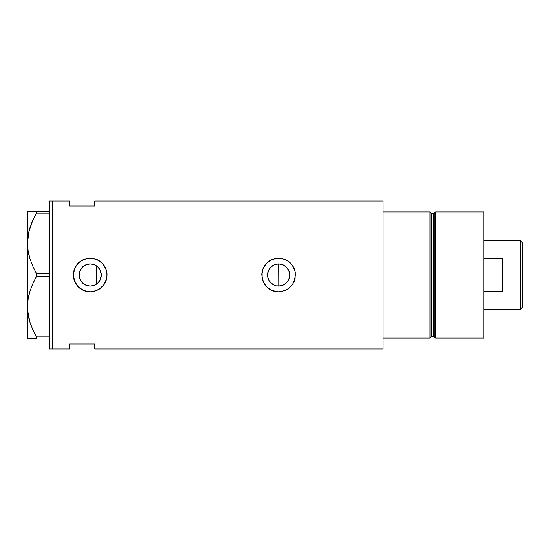 <?xml version="1.0" encoding="UTF-8"?>
<svg xmlns="http://www.w3.org/2000/svg" width="550" height="550" viewBox="0 0 550 550"><rect width="100%" height="100%" fill="white"/><g stroke="black" fill="none" stroke-linecap="round" stroke-linejoin="round"><path stroke-width="0.82" d="M101.056 277.324L100.011 280.191L98.478 282.391L99.419 281.174M100.011 280.191L101.303 275L101.131 276.939M268.015 278.183L267.768 277.173M267.596 276.038L268.407 279.276L270.82 282.858M268.778 280.074L268.407 279.276M269.974 281.909L269.459 281.208M273.302 284.707L272.511 284.226M271.439 283.429L274.436 285.251M277.592 286.021L276.526 285.869M275.44 285.601L274.402 285.237M279.888 285.993L278.699 286.069M289.472 272.848L288.846 270.772L289.685 275A11.069 11.069 0 0 1 278.616 286.069A11.069 11.069 0 0 1 267.548 275L268.393 270.765L270.793 267.176L274.381 264.777L278.616 263.931L282.851 264.777L286.44 267.176L288.86 270.799L289.685 275L288.839 279.235L289.472 277.152M278.699 263.931L278.781 286.069L282.975 285.175L284.852 284.144L287.849 281.098L288.853 279.201L286.44 282.824L282.851 285.223L280.775 285.856L276.457 285.856L274.381 285.223L270.793 282.824L269.418 281.146L267.761 277.159L267.548 275A11.069 11.069 0 0 1 278.616 263.931A11.069 11.069 0 0 1 289.685 275L289.472 272.855M94.497 285.216L96.415 284.185M94.236 285.319L90.846 286.048L94.442 285.237M85.718 285.106L86.164 285.292M80.933 280.988L80.039 279.29L81.613 281.937L83.786 283.993L82.5 282.913M80.761 280.72L81.008 281.112M79.338 276.925L79.386 272.841L80.011 270.765L82.411 267.176L85.999 264.777L90.234 263.931L94.469 264.777L98.065 267.176L100.464 270.765L101.303 275A11.069 11.069 0 0 1 90.234 286.069A11.069 11.069 0 0 1 79.172 275L79.977 279.146M107.058 275A16.816 16.816 0 0 0 90.234 258.184A16.816 16.816 0 0 0 83.772 290.531A16.816 16.816 0 0 0 90.228 291.816L83.779 290.531L79.564 288.001L76.258 284.357L73.741 278.286L73.741 271.7L74.704 268.551L76.258 265.643L80.884 261.023L86.941 258.507L90.241 258.184L96.69 259.469L102.128 263.106L105.772 268.544L106.734 271.714L107.058 275L105.765 281.462A16.816 16.816 0 0 0 106.728 278.3L104.211 284.364L100.904 288.001L96.683 290.538L90.228 291.816L83.779 290.531L78.341 286.887L74.704 281.442L73.418 275L52.731 275L73.418 275L74.704 268.551L77.234 264.33L80.884 261.023L86.941 258.507L93.527 258.507L96.69 259.469L100.911 262.006L103.235 264.323L105.772 268.544L107.058 275L261.8 275L263.079 268.551L266.722 263.106L272.174 259.462L278.623 258.184L285.065 259.469L287.966 261.023L292.6 265.65L295.109 271.714L295.433 275L294.147 281.462A16.816 16.816 0 0 0 295.109 278.3L292.593 284.364L289.286 288.001L285.058 290.538L278.609 291.816L272.161 290.531L267.939 288.001L264.639 284.357L262.123 278.286A16.816 16.816 0 0 0 278.603 291.816L272.161 290.531L266.716 286.887L263.079 281.442L261.8 275L107.058 275L106.734 278.279M281.971 285.546L280.851 285.842M283.958 284.694L282.913 285.202M285.704 283.498L284.811 284.171M287.299 281.861L286.474 282.796M288.489 280.005L287.836 281.126M289.472 277.138L288.853 279.201M80.073 279.379L79.441 277.427M82.631 283.037L81.201 281.394M85.051 284.776L83.971 284.123M89.946 286.062L87.986 285.835M90.846 286.048L90.461 286.062M94.717 264.88L96.463 265.849L96.463 284.151L94.717 285.12M429.99 211.929L383.068 211.929L383.068 275L431.674 275L431.674 213.606L429.99 211.929L429.99 275L429.99 211.929L383.068 211.929L383.068 338.071L429.99 338.071L429.99 275L383.068 275L383.068 349.009L383.068 275L295.433 275L383.068 275L383.068 200.991L94.779 200.991L94.779 206.037L69.547 206.037L69.547 200.991L69.547 206.037L94.779 206.037L94.779 200.991M52.731 200.991L52.731 349.009L52.731 200.991L49.362 200.991L52.731 200.991L52.731 349.009L49.362 349.009L52.731 349.009L52.731 200.991L69.547 200.991M105.765 281.462L104.211 284.364L99.578 288.991L93.514 291.5L90.234 291.816M262.123 278.279L262.123 271.7L263.079 268.551L265.616 264.33L267.946 261.999L272.174 259.462L278.623 258.184L285.065 259.469L289.293 262.006L291.61 264.323L294.147 268.544L295.109 271.714L295.109 278.279M294.154 281.435L292.593 284.364L287.959 288.991L281.896 291.5L278.616 291.816M69.547 343.963L94.779 343.963L94.779 349.009L94.779 343.963L69.547 343.963L69.547 349.009L69.547 343.963M429.99 338.071L431.674 336.394L431.674 213.606L431.674 275L433.476 275L433.476 336.394L433.476 275L431.674 275L431.674 336.394L431.674 275L429.99 275L429.99 338.071L383.068 338.071L383.068 200.991M96.415 265.815L97.529 266.674L96.463 265.849L96.463 284.151M90.461 263.938L94.236 264.681M86.164 264.708L89.946 263.938M94.442 264.763L90.846 263.952L87.993 264.165M81.201 268.606L83.779 266.007L85.718 264.894M87.856 264.192L83.971 265.877M82.493 267.087L80.933 269.012M80.073 270.621L80.761 269.287L79.578 272.03L79.172 275L79.338 273.075M79.441 272.573L79.977 270.854M287.836 268.874L288.489 269.995M286.474 267.204L287.293 268.132M284.811 265.829L285.739 266.53M282.913 264.798L283.931 265.293M280.851 264.158L282.012 264.468M278.781 286.069L278.781 275L289.685 275L278.781 275L278.781 263.931L279.854 264M295.433 275A16.816 16.816 0 0 0 278.616 258.184A16.816 16.816 0 0 0 261.8 275M295.426 274.416L295.364 273.426M285.044 259.456L284.048 259.084M275.804 258.418L275.323 258.507M272.635 259.277L272.181 259.462M272.188 290.544L273.336 290.971M275.323 291.493L275.969 291.61M281.957 291.486L282.624 291.335M284.281 290.84L285.051 290.538M107.044 274.416L106.982 273.426M96.669 259.456L95.659 259.077M87.422 258.418L86.941 258.507M84.267 259.277L83.799 259.462M83.799 290.538L84.927 290.964M86.941 291.493L87.594 291.61M93.521 291.493L94.126 291.363M95.913 290.833L96.676 290.538M101.131 273.061L101.09 277.159L100.464 279.235L98.065 282.824L94.469 285.223L90.234 286.069L85.999 285.223L82.411 282.824L80.011 279.235L79.172 275A11.069 11.069 0 0 1 90.234 263.931A11.069 11.069 0 0 1 101.303 275L100.011 269.809L97.907 267.018M81.008 268.888L80.761 269.287M83.779 266.007L82.624 266.963M90.846 263.952L90.296 263.931M95.171 265.093L94.49 264.784M267.761 272.834L267.596 273.962M278.63 263.931L274.484 264.736L272.553 265.746L270.112 267.919L268.778 269.926M288.86 270.799L286.502 267.238L282.975 264.825M98.203 267.314L100.011 269.809L101.056 272.669M276.588 264.117L277.606 263.979M274.484 264.736L275.419 264.406M272.553 265.746L273.336 265.272M270.82 267.149L271.425 266.585M269.431 268.819L269.988 268.07M267.768 272.814L268.015 271.817M28.139 338.491L36.396 338.491L36.396 336.861L49.362 336.861L36.396 336.861L32.801 329.677L29.989 322.286L28.153 314.641L27.5 306.749L28.133 298.973L29.954 291.321L32.787 283.841L36.396 276.629L36.396 273.371L49.362 273.371L36.396 273.371L32.801 266.186L29.989 258.796L28.153 251.151L27.5 243.251L27.802 248.648M28.957 255.117L29.968 258.741M35.956 272.559L32.801 266.186L29.989 258.796L28.153 251.151L27.5 243.251L28.902 231.639L32.787 220.351L36.396 213.139L36.396 211.509L49.362 211.509L27.5 211.509L28.146 211.509L27.5 211.509L27.5 243.251L28.133 235.482L29.954 227.824L32.787 220.351L36.396 213.139L32.801 220.323L29.968 227.769L32.203 221.698M28.765 232.217L28.442 233.743M35.949 277.447L32.801 283.814L29.968 291.259M28.765 295.714L28.469 297.089M29.954 338.491L36.396 338.491L36.396 336.861L32.801 329.677L29.989 322.286L27.665 310.709L27.5 243.251L27.5 306.749L28.139 314.579M28.957 318.608L29.501 320.657M32.292 328.515L33.797 331.836M36.396 338.491L32.801 338.491M27.5 306.316L28.133 298.973L29.954 291.321L32.787 283.841L36.396 276.629L49.362 276.629L36.396 276.629L36.396 273.371M29.968 211.509L36.396 211.509L36.396 213.139L49.362 213.139L36.396 213.139L32.801 220.323M28.909 211.509L32.801 211.509M27.5 306.749L27.5 338.491L27.665 310.674M32.526 329.044L32.787 329.649M28.49 316.498L28.916 318.429M27.796 312.07L28.139 314.586M27.761 301.757L27.665 302.816M29.432 293.074L28.916 295.061M32.203 285.196L29.961 291.28M32.801 283.814L35.248 278.768M29.501 257.166L29.968 258.72M28.497 253.055L28.916 254.939M28.146 211.509L27.5 211.509L27.665 247.184M27.761 238.288L27.665 239.326M29.446 229.542L28.916 231.571M49.362 200.991L49.362 349.009L49.362 200.991M435.669 275L435.669 211.929L435.669 275L483.814 275L483.814 211.929L483.814 275L435.669 275L435.669 338.071L435.669 275L434.287 275L435.669 275M434.287 212.988L434.287 337.012L434.287 212.988L434.287 275L433.476 275L434.287 275L434.287 337.012L433.476 336.394L433.476 213.606L435.669 211.929L483.814 211.929M483.814 338.071L483.814 275L483.814 338.071L435.669 338.071L434.287 337.012M433.476 275L433.476 213.606L433.476 275M520.142 275L522.5 275L522.5 242.873L522.5 307.127L522.5 275L520.142 275L520.142 240.522L520.142 275L502.315 275L520.142 275L520.142 309.478L520.142 275M502.315 258.431L502.315 291.569L483.814 291.569L502.315 291.569L502.315 258.431L483.814 258.431L502.315 258.431M267.548 275L278.781 275L267.548 275M96.463 275L101.303 275L96.463 275M52.731 349.009L69.547 349.009M383.068 349.009L94.779 349.009M431.674 213.606L433.476 213.606M431.674 336.394L433.476 336.394M483.814 240.522L520.142 240.522L522.5 242.873M483.814 309.478L520.142 309.478L522.5 307.127"/></g></svg>
